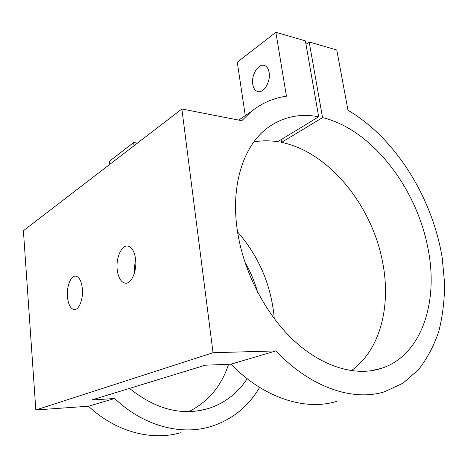 <?xml version="1.0" encoding="UTF-8"?>
<svg xmlns="http://www.w3.org/2000/svg" width="468" height="468" viewBox="0 0 468 468"><rect width="100%" height="100%" fill="white"/><g stroke="black" fill="none" stroke-linecap="round" stroke-linejoin="round"><path stroke-width="0.7" d="M134.632 272.312L134.363 270.34L135.392 257.763M135.615 259.453C137.089 271.341 131.157 284.404 125.091 283.158C120.849 282.116 118.217 277.582 117.199 269.556C115.818 257.821 121.639 244.741 127.887 246.086C131.964 247.122 134.538 251.573 135.615 259.453M82.356 288.68C83.439 299.175 78.881 310.465 74.079 309.594C70.487 308.716 68.275 304.475 67.445 296.864C66.433 286.486 70.902 275.202 75.828 276.132C79.303 276.986 81.479 281.169 82.356 288.68M252.755 84.328C253.428 88.218 255.031 90.605 257.57 91.488C263.437 93.77 270.902 81.736 269.129 72.517C268.439 68.726 266.877 66.386 264.438 65.485C258.406 63.11 251.041 75.225 252.755 84.328M188.856 411.618C208.283 401.76 221.522 385.983 228.571 364.274M247.192 378.711C237.691 393.208 224.81 403.129 208.541 408.488C182.128 416.198 155.785 409.5 129.519 388.399M351.316 370.691C380.279 350.169 391.119 306.101 382.771 263.028C372.499 206.019 329.109 151.977 281.508 142.401L322.54 117.614L309.184 41.974L305.978 44.29M245.267 115.602L237.276 62.203L275.874 32.292L305.382 40.868L318.69 116.789C299.69 113.151 282.561 116.901 267.298 128.045C243.81 145.542 230.677 184.462 237.2 229.484C243.009 270.679 265.052 313.747 293.916 340.599C322.861 367.403 356.142 376.687 381.426 368.375C422.545 355.007 439.113 300.152 427.588 246.525C415.777 186.586 370.984 129.074 322.54 117.614M318.69 116.789L277.717 141.716C269.597 140.441 261.641 140.505 253.855 141.915M213.034 352.72L181.876 108.991L23.4 230.718L35.831 409.962L213.034 352.72L275.886 350.918C310.635 387.662 353.007 401.562 384.316 391.845L402.96 383.222L418.456 369.691C427.144 358.558 433.941 345.747 438.838 331.268C442.64 316.099 444.559 300.117 444.6 283.321L442.196 257.745C432.391 197.443 395.179 137.861 347.993 110.29L336.779 49.994L309.184 41.974M275.874 32.292L286.434 96.192C273.569 97.958 261.828 103.077 251.217 111.548L241.769 120.691L181.876 108.991M275.886 350.918L230.952 364.18C264.051 398.215 305.224 410.927 336.363 401.474M133.988 145.776L133.632 142.518L109.489 161.22L109.804 164.35M259.611 387.387C248.017 407.142 231.338 420.322 209.576 426.933C180.022 435.468 143.044 425.669 114.689 398.496L91.576 400.017L205.236 365.215L230.952 364.18M35.831 409.962L88.487 406.23C115.678 431.888 151.497 441.067 180.449 432.777M114.689 398.496L88.487 406.23M237.557 231.882C259.161 256.727 271.411 285.673 274.301 318.714M137.446 143.12L133.632 142.518M244.863 262.08C250.392 271.586 254.65 281.648 257.628 292.266M281.508 142.401L281.069 139.68M125.091 283.158L125.962 283.187M74.079 309.594L74.693 309.6M257.57 91.488L258.19 91.629M208.541 408.488L198.719 410.764M381.426 368.375L370.919 370.814M251.217 111.548L238.674 120.089"/></g></svg>

